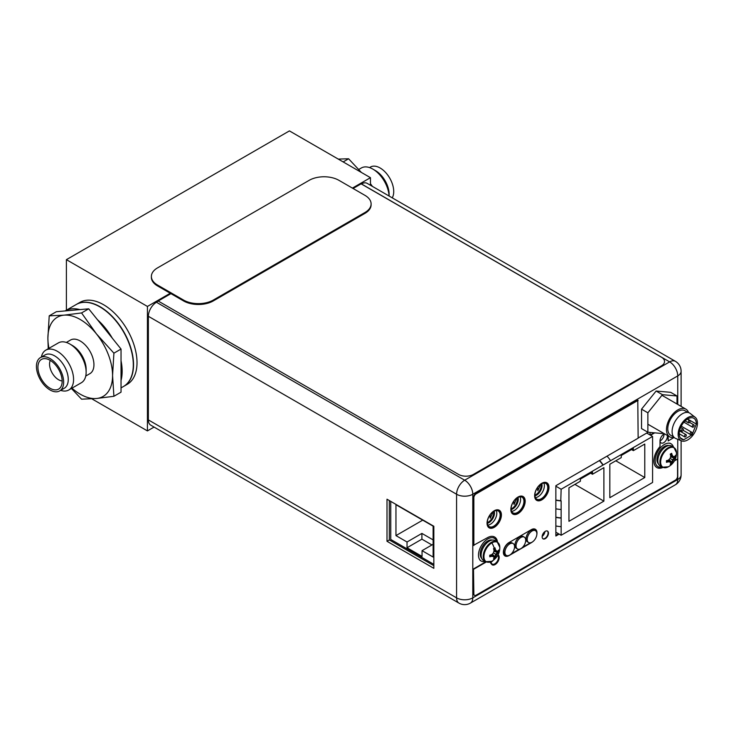 <?xml version="1.0" encoding="UTF-8"?>
<svg xmlns="http://www.w3.org/2000/svg" width="734" height="734" viewBox="0 0 734 734"><rect width="100%" height="100%" fill="white"/><g stroke="black" fill="none" stroke-linecap="round" stroke-linejoin="round"><path stroke-width="1.1" d="M370.459 185.262L370.459 177.683L352.403 188.106M170.26 293.261L147.433 306.445L147.433 430.913L154.076 427.078M147.433 306.445L66.399 259.662L289.425 130.9L370.459 177.683M91.897 398.856L147.433 430.913M66.399 259.662L66.399 310.188M127.221 384.332A47.315 27.314 -120 0 0 137.019 362.669A47.315 27.314 -120 0 0 116.376 315.06A47.315 27.314 -120 0 0 79.914 302.38L76.419 304.399A47.315 27.314 60 0 1 112.88 317.079A47.315 27.314 60 0 1 133.533 364.688A47.315 27.314 60 0 1 123.734 386.35A47.315 27.314 60 0 1 123.615 386.414L127.221 384.332M353.072 188.491L361.128 183.839L661.472 357.238A10.515 6.074 180 0 1 664.545 361.532A10.515 6.074 180 0 1 661.472 365.826L473.384 474.412A10.515 6.074 180 0 1 458.521 474.412L158.177 301.013L156.461 302.261A11.46 6.615 120 0 0 148.36 316.29L148.36 419.903A11.46 6.615 120 0 0 150.736 425.151L458.952 603.1A11.46 6.615 -60 0 1 456.585 597.861L456.585 494.248L148.36 316.29M158.177 301.013L170.93 293.646M151.378 276.47L151.378 277.324A21.029 12.139 0 0 0 157.535 285.911L183.555 300.931A21.029 12.139 0 0 0 213.291 300.931L364.945 213.374A21.029 12.139 0 0 0 371.11 204.786L371.11 203.933A21.029 12.139 180 0 1 364.945 212.511L213.291 300.078A21.029 12.139 180 0 1 183.555 300.078L157.535 285.049A21.029 12.139 180 0 1 151.378 276.47A21.029 12.139 180 0 1 157.535 267.882L309.188 180.325A21.029 12.139 180 0 1 338.924 180.325L364.945 195.345A21.029 12.139 180 0 1 371.11 203.933M555.858 499.992A24.323 14.047 0 0 0 560.785 500.707L561.143 489.248L603.146 464.998L602.651 464.705A19.974 11.533 -120 0 0 599.329 460.603M561.143 489.248L555.858 486.192M607.027 456.163A19.139 11.047 -120 0 1 610.578 460.704L652.581 436.455L646.709 433.06M599.586 460.457A19.139 11.047 60 0 1 603.146 464.998L610.578 460.704M652.581 436.455L652.581 482.467L561.143 535.26L561.143 500.918A24.323 14.047 180 0 1 555.858 500.212M633.369 450.639L644.782 444.052L644.782 477.531L609.835 497.698L609.835 464.218L621.248 457.631L621.248 455.484L633.369 448.492L633.369 450.639L631.506 449.566M568.951 521.305L568.951 487.826L580.365 481.238L580.365 479.091L592.476 472.1L592.476 474.247L603.889 467.659L603.889 501.139L568.951 521.305M561.143 535.26L555.858 532.205M555.858 517.167A24.323 14.047 0 0 0 560.785 517.883L561.143 518.085A24.323 14.047 180 0 1 555.858 517.378M555.858 508.8A24.323 14.047 0 0 0 561.143 509.506M555.858 525.966A24.323 14.047 0 0 0 561.143 526.673M615.789 460.787L644.782 477.531M590.622 473.173L592.476 474.247M574.896 484.394L603.889 501.139M433.831 564.336L390.754 539.462L390.754 501.395M407.031 547.747L407.031 541.995L395.956 535.6L395.956 504.698L433.124 526.159L433.124 557.06L422.05 550.665L422.05 556.418L407.031 547.747L421.903 539.16L421.903 533.407L407.031 541.995M433.124 539.894L421.903 533.407M422.72 520.149L395.956 535.6M433.124 544.27L422.05 550.665M431.941 544.958L421.903 539.16M497.111 541.765L495.028 540.563A11.515 6.643 120 0 0 489.275 541.132A11.515 6.643 120 0 0 481.752 551.271A11.515 6.643 120 0 0 483.513 560.501L485.587 561.703A11.515 6.643 -60 0 1 483.834 552.473A11.515 6.643 -60 0 1 491.358 542.334A11.515 6.643 -60 0 1 497.111 541.765L499.799 547.215A11.212 6.468 -60 0 0 491.872 542.876A11.212 6.468 120 0 0 483.945 556.482A11.212 6.468 120 0 0 491.652 561.308A11.212 6.468 120 0 0 491.863 561.189M494.955 547.821L493.542 548.637A15.616 9.019 60 0 1 494.037 550.491A15.35 12.102 95.1 0 1 493.395 552.913A15.35 12.102 144.9 0 1 491.624 554.684A15.616 9.019 180 0 1 489.761 555.179L489.761 556.803A15.616 9.019 0 0 0 491.624 556.308A15.35 3.248 21.2 0 0 493.395 556.583A15.35 3.239 38.8 0 1 494.037 557.702A15.616 9.019 60 0 1 493.532 558.987L494.945 558.17A15.616 9.019 -120 0 0 495.45 556.886A15.35 12.102 -84.9 0 0 496.579 554.748A15.35 12.102 -35.1 0 0 497.863 552.702A15.616 9.019 0 0 0 498.725 551.629L498.725 550.005A15.616 9.019 180 0 1 497.863 551.078A15.35 3.248 -158.8 0 1 496.579 551.078A15.35 3.239 -141.2 0 0 495.45 549.683A15.616 9.019 -120 0 0 494.955 547.821L494.955 549.39L495.835 550.647L494 550.335M492.266 554.087L494.945 556.601L494.945 558.17M491.771 554.546L494.927 558.207M493.395 552.913L495.835 554.326L494.945 556.601L495.45 556.886M493.854 551.353L497.368 552.418L495.835 554.326L496.579 554.748M494 550.693L498.753 551.592M498.725 551.629L497.368 552.418L497.863 552.702M493.743 549.335L495.45 549.683M496.579 551.078L495.835 550.647M493.395 556.583L491.119 556.023L489.761 556.803M491.468 554.73L492.652 556.161M490.468 555.005L491.624 556.308M485.192 561.464A13.139 7.588 -60 0 1 481.21 561.051A13.139 7.588 -60 0 1 479.201 550.518A13.139 7.588 -60 0 1 487.789 538.939A13.139 7.588 -60 0 1 494.358 538.288A13.139 7.588 -60 0 1 496.707 541.536M671.72 446.052A11.515 6.643 120 0 0 662.848 449.135A11.515 6.643 120 0 0 657.829 460.723A11.515 6.643 120 0 0 660.215 465.998L662.288 467.2A11.515 6.643 -60 0 1 659.912 461.925A11.515 6.643 -60 0 1 664.931 450.337A11.515 6.643 -60 0 1 673.803 447.254L671.72 446.052M662.288 467.2L668.362 466.796A11.212 6.478 -60 0 1 660.637 462.108A11.212 6.478 120 0 1 668.463 448.428A11.212 6.478 120 0 1 676.491 452.713L673.803 447.254M670.692 456.19L675.445 457.089L675.418 455.493A15.616 9.019 180 0 1 674.564 456.566A15.35 3.239 -158.8 0 1 673.271 456.566A15.35 3.239 -141.2 0 0 672.151 455.172A15.616 9.019 -120 0 0 671.647 453.318L670.234 454.135A15.616 9.019 60 0 1 670.738 455.988A15.35 12.102 95.1 0 1 670.096 458.411A15.35 12.102 144.9 0 1 668.316 460.172A15.616 9.019 180 0 1 666.463 460.668L666.463 462.301A15.616 9.019 0 0 0 668.316 461.805A15.35 3.239 21.2 0 0 670.096 462.081A15.35 3.239 38.8 0 1 670.738 463.2A15.616 9.019 60 0 1 670.234 464.475L671.647 463.659A15.616 9.019 -120 0 0 672.151 462.383A15.35 12.102 -84.9 0 0 673.271 460.246A15.35 12.102 -35.1 0 0 674.564 458.199A15.616 9.019 0 0 0 675.418 457.126L672.537 459.814L671.647 463.659M672.151 455.172L673.271 456.566M670.445 454.832L671.647 454.887L671.647 453.318M670.702 455.832L672.537 456.144M667.169 460.502L667.821 461.512L666.463 462.301M668.16 460.218L669.353 461.649L668.316 461.805M668.472 460.034L671.628 463.704M668.968 459.585L672.151 462.383M670.096 458.411L673.271 460.246M670.546 456.842L674.564 458.199M670.096 462.081L669.353 461.649M661.894 466.962A13.139 7.588 -60 0 1 657.912 466.549A13.139 7.588 -60 0 1 655.187 460.53A13.139 7.588 -60 0 1 660.921 447.309A13.139 7.588 -60 0 1 671.05 443.786A13.139 7.588 -60 0 1 673.408 447.024M487.404 523.305A7.881 4.551 120 0 0 494.468 513.02A7.881 4.551 120 0 0 494.193 511.176M493.633 511.488A7.881 4.551 -60 0 1 493.725 512.589A7.881 4.551 -60 0 1 487.358 522.636M489.789 515.296L490.266 518.232L492.597 513.011L492.175 512.552M490.266 515.571L489.248 516.158M492.028 512.681L492.597 513.011M511.194 509.57A7.881 4.551 120 0 0 518.259 499.285A7.881 4.551 120 0 0 517.984 497.441M517.424 497.753A7.881 4.551 -60 0 1 517.516 498.854A7.881 4.551 -60 0 1 511.148 508.901M513.58 501.561L514.048 504.497L516.387 499.276L515.965 498.817M514.048 501.836L513.038 502.423M515.819 498.946L516.387 499.276M534.985 495.835A7.881 4.551 120 0 0 542.041 485.55A7.881 4.551 120 0 0 541.765 483.706M541.215 484.018A7.881 4.551 -60 0 1 541.297 485.119A7.881 4.551 -60 0 1 534.939 495.166M537.361 487.826L537.839 490.762L540.169 485.541L539.756 485.082M537.839 488.101L536.829 488.688M539.609 485.211L540.169 485.541M681.106 406.379L681.106 371.23A11.46 6.615 180 0 1 677.748 375.909L472.788 494.248A11.46 6.615 180 0 1 456.585 494.248A11.46 6.615 -60 0 1 464.686 480.21L669.647 361.88A11.46 6.615 -60 0 1 675.381 361.312L367.156 183.362A11.46 6.615 120 0 0 361.422 183.922L361.348 183.968M387.002 499.221L433.831 526.26L433.831 568.327L387.002 541.288L387.002 499.221M547.729 487.633A9.037 5.221 120 0 0 545.857 483.495A9.037 5.221 120 0 0 538.884 485.917A9.037 5.221 120 0 0 534.939 495.019A9.037 5.221 120 0 0 536.811 499.157A9.037 5.221 120 0 0 543.775 496.734A9.037 5.221 120 0 0 547.729 487.633M523.938 501.368A9.037 5.221 120 0 0 522.067 497.23A9.037 5.221 120 0 0 515.094 499.652A9.037 5.221 120 0 0 511.148 508.754A9.037 5.221 120 0 0 513.02 512.892A9.037 5.221 120 0 0 519.993 510.469A9.037 5.221 120 0 0 523.938 501.368M500.148 515.103A9.037 5.221 120 0 0 498.276 510.965A9.037 5.221 120 0 0 491.303 513.387A9.037 5.221 120 0 0 487.358 522.489A9.037 5.221 120 0 0 489.229 526.627A9.037 5.221 120 0 0 496.202 524.204A9.037 5.221 120 0 0 500.148 515.103M555.858 535.003A1.055 0.606 120 0 0 556.427 534.976L558.546 533.756M650.095 432.436L650.095 435.014M638.149 438.005L648.104 432.262M491.119 561.583A5.202 3 120 0 0 491.11 561.694A5.202 3 120 0 0 492.193 564.079A5.202 3 120 0 0 496.202 562.684A5.202 3 120 0 0 498.478 557.445A5.202 3 120 0 0 497.744 555.326M660.022 440.666A5.202 3 120 0 0 661.095 442.951A5.202 3 120 0 0 665.105 441.565A5.202 3 120 0 0 667.38 436.326A5.202 3 120 0 0 667.289 435.427M664.527 433.831A5.202 3 120 0 0 663.664 434.216M543.857 483.082A9.037 5.221 -60 0 1 544.38 485.706A9.037 5.221 -60 0 1 535.462 497.634M520.067 496.817A9.037 5.221 -60 0 1 520.589 499.441A9.037 5.221 -60 0 1 511.671 511.369M496.285 510.552A9.037 5.221 -60 0 1 496.799 513.176A9.037 5.221 -60 0 1 487.881 525.104M544.958 531.544A4.89 2.826 -60 0 1 542.16 536.416M493.257 560.299A5.202 3 -60 0 1 491.129 562.061M664.022 434.033A5.202 3 -60 0 1 664.031 434.39A5.202 3 -60 0 1 660.031 440.932M433.831 565.666L389.304 539.958L389.304 500.551M389.304 539.958L387.002 541.288M674.188 437.492A16.029 9.258 -60 0 1 669.812 436.877A16.029 9.258 -60 0 1 668.004 435.207A16.029 9.258 -60 0 1 670.922 416.591A16.029 9.258 -60 0 1 685.84 409.113A16.029 9.258 -60 0 1 687.639 410.783A16.029 9.258 -60 0 1 688.565 412.6M687.951 412.453L684.923 410.701A14.194 8.193 120 0 0 671.711 417.325A14.194 8.193 120 0 0 669.133 433.812A14.194 8.193 120 0 0 670.729 435.29L673.757 437.033M695.126 417.251L690.153 413.407A14.506 8.377 120 0 0 676.436 419.362A14.506 8.377 120 0 0 673.473 436.666A14.506 8.377 120 0 0 675.693 438.464L681.501 440.85A13.671 7.89 -60 0 1 679.418 439.161A13.671 7.89 -60 0 1 682.207 422.857A13.671 7.89 -60 0 1 695.126 417.251A13.671 7.89 -60 0 1 696.153 418.334A13.671 7.89 -60 0 1 693.96 433.766A13.671 7.89 -60 0 1 681.501 440.85M692.061 434.822L696.337 424.059A12.093 6.982 120 0 0 695.19 419.536A12.093 6.982 120 0 0 693.832 418.279A12.093 6.982 120 0 0 684.611 421.408A12.093 6.982 120 0 0 679.244 433.436A12.093 6.982 120 0 0 680.381 437.959A12.093 6.982 120 0 0 681.739 439.216A12.093 6.982 120 0 0 683.703 439.776L692.061 434.822L691.18 434.317M696.337 424.059L687.574 419.004M680.28 437.803L683.703 439.776M683.235 429.06A1.312 0.762 -60 0 1 682.996 430.583A1.312 0.762 -60 0 1 681.776 431.197A1.312 0.762 -60 0 1 681.629 431.06A1.312 0.762 -60 0 1 681.868 429.528A1.312 0.762 -60 0 1 683.088 428.922A1.312 0.762 -60 0 1 683.235 429.06M686.189 434.803A1.312 0.762 -60 0 1 685.951 436.326A1.312 0.762 -60 0 1 684.73 436.941A1.312 0.762 -60 0 1 684.574 436.803A1.312 0.762 -60 0 1 684.822 435.28A1.312 0.762 -60 0 1 686.042 434.666A1.312 0.762 -60 0 1 686.189 434.803M694.043 425.032A1.312 0.762 -60 0 1 693.804 426.555A1.312 0.762 -60 0 1 692.584 427.17A1.312 0.762 -60 0 1 692.437 427.032A1.312 0.762 -60 0 1 692.676 425.509A1.312 0.762 -60 0 1 693.896 424.894A1.312 0.762 -60 0 1 694.043 425.032M689.932 420.729A1.312 0.762 -60 0 1 689.694 422.252A1.312 0.762 -60 0 1 688.474 422.867A1.312 0.762 -60 0 1 688.327 422.729A1.312 0.762 -60 0 1 688.565 421.206A1.312 0.762 -60 0 1 689.786 420.591A1.312 0.762 -60 0 1 689.932 420.729M691.823 432.344A1.312 0.762 -60 0 1 691.584 433.877A1.312 0.762 -60 0 1 690.364 434.482A1.312 0.762 -60 0 1 690.217 434.354A1.312 0.762 -60 0 1 690.455 432.821A1.312 0.762 -60 0 1 691.676 432.207A1.312 0.762 -60 0 1 691.823 432.344M641.544 409.159L641.544 428.592L647.865 432.234L647.865 412.811L641.544 409.159L656.113 391.038L670.683 392.332L677.005 395.984L677.005 404.012M647.865 412.811L662.435 394.681L656.113 391.038M662.435 394.681L677.005 395.984M662.94 432.913L662.435 433.537L647.865 432.234M497.505 542.022A14.46 8.349 120 0 0 494.615 537.013A14.46 8.349 120 0 0 487.385 537.728L473.485 545.325L473.485 497.551A3.156 1.817 120 0 1 475.715 493.688L637.782 400.122L638.149 438.189L555.858 485.706L555.858 536.013L559.152 534.104M494.422 536.903A14.46 8.349 -60 0 1 497.129 541.775M498.028 554.803L498.34 555.289A5.78 3.34 -60 0 1 498.836 557.253A5.78 3.34 -60 0 1 496.432 562.941A5.78 3.34 -60 0 1 492.046 564.721M485.807 561.813L473.485 568.933L473.485 593.696A3.156 1.817 120 0 0 474.136 595.136A3.156 1.817 120 0 0 474.338 595.228M674.729 460.301L677.555 459.099L677.555 476.311A3.156 1.817 -60 0 1 675.326 480.174L476.091 595.201A3.156 1.817 -60 0 1 474.513 595.357A3.156 1.817 -60 0 1 473.852 593.907L473.485 568.933M662.463 467.292A14.46 8.349 -60 0 1 656.682 467.466M667.802 435.721A5.78 3.34 -60 0 1 667.812 436.088L668.188 440.895L674.032 437.519M651.388 435.757L651.012 434.546L654.049 432.794M651.012 434.546L651.012 435.546M558.776 533.893L555.858 535.581M522.902 496.432A10.148 5.854 -60 0 1 524.819 500.964A10.148 5.854 -60 0 1 520.507 511.048A10.148 5.854 -60 0 1 512.763 513.993M499.111 510.167A10.148 5.854 -60 0 1 501.028 514.699A10.148 5.854 -60 0 1 496.725 524.782A10.148 5.854 -60 0 1 488.972 527.728M535.132 529.159A7.991 4.615 -60 0 1 536.572 532.058M530.407 542.802L522.516 547.362M519.259 549.243L511.369 553.794M508.011 555.693A7.991 4.615 -60 0 1 504.845 555.858M546.692 482.697A10.148 5.854 -60 0 1 548.61 487.229A10.148 5.854 -60 0 1 544.298 497.313A10.148 5.854 -60 0 1 536.554 500.258M547.344 531.012A4.468 2.578 -60 0 1 548.087 532.939A4.468 2.578 -60 0 1 546.261 537.306A4.468 2.578 -60 0 1 542.885 538.728M651.388 434.757L654.691 432.849M668.169 435.941A5.78 3.34 120 0 1 668.188 436.299L668.188 440.895M664.417 433.766A5.78 3.34 120 0 0 660.013 441.024L660.013 446.602A14.46 8.349 120 0 0 653.875 460.961A14.46 8.349 120 0 0 656.866 467.576A14.46 8.349 120 0 0 662.885 467.485M674.381 460.924L677.555 459.099M486.229 562.005L473.852 569.144M489.89 562.051L491.633 564.318A5.78 3.34 120 0 0 492.23 564.841A5.78 3.34 120 0 0 496.679 563.29A5.78 3.34 120 0 0 499.203 557.473A5.78 3.34 120 0 0 498.707 555.5L498.129 554.601M473.852 545.536L473.852 497.762A3.156 1.817 -60 0 1 476.091 493.899L638.149 400.333M525.186 501.175A10.148 5.854 120 0 0 523.085 496.533A10.148 5.854 120 0 0 515.268 499.248A10.148 5.854 120 0 0 510.846 509.46A10.148 5.854 120 0 0 512.947 514.103A10.148 5.854 120 0 0 520.764 511.387A10.148 5.854 120 0 0 525.186 501.175M501.405 514.91A10.148 5.854 120 0 0 499.304 510.268A10.148 5.854 120 0 0 491.477 512.983A10.148 5.854 120 0 0 487.055 523.195A10.148 5.854 120 0 0 489.156 527.838A10.148 5.854 120 0 0 496.973 525.122A10.148 5.854 120 0 0 501.405 514.91M536.857 534.324A7.991 4.615 120 0 0 536.976 532.921A7.991 4.615 120 0 0 535.315 529.26A7.991 4.615 120 0 0 531.324 529.654L509.02 542.536A7.991 4.615 120 0 0 503.368 552.317A7.991 4.615 120 0 0 505.029 555.977A7.991 4.615 120 0 0 509.02 555.583L531.324 542.701A7.991 4.615 120 0 0 532.389 541.976M548.977 487.44A10.148 5.854 120 0 0 546.876 482.798A10.148 5.854 120 0 0 539.059 485.513A10.148 5.854 120 0 0 534.627 495.725A10.148 5.854 120 0 0 536.728 500.368A10.148 5.854 120 0 0 544.555 497.652A10.148 5.854 120 0 0 548.977 487.44M548.463 533.159A4.468 2.578 120 0 0 547.536 531.113A4.468 2.578 120 0 0 544.087 532.306A4.468 2.578 120 0 0 542.142 536.802A4.468 2.578 120 0 0 543.068 538.848A4.468 2.578 120 0 0 546.509 537.655A4.468 2.578 120 0 0 548.463 533.159M535.453 530.691L534.343 530.049A6.835 3.945 120 0 0 529.076 531.875A6.835 3.945 120 0 0 526.094 538.756A6.835 3.945 120 0 0 527.507 541.885L528.627 542.527A6.835 3.945 -60 0 1 527.205 539.398A6.835 3.945 -60 0 1 530.187 532.517A6.835 3.945 -60 0 1 535.453 530.691A6.835 3.945 -60 0 1 536.875 533.82A6.835 3.945 -60 0 1 533.893 540.692A6.835 3.945 -60 0 1 528.627 542.527M524.305 537.132L523.186 536.481A6.835 3.945 120 0 0 517.929 538.316A6.835 3.945 120 0 0 514.938 545.197A6.835 3.945 120 0 0 516.36 548.326L517.47 548.968A6.835 3.945 -60 0 1 516.057 545.839A6.835 3.945 -60 0 1 519.039 538.958A6.835 3.945 -60 0 1 524.305 537.132A6.835 3.945 -60 0 1 525.718 540.261A6.835 3.945 -60 0 1 522.736 547.133A6.835 3.945 -60 0 1 517.47 548.968M513.158 543.564L512.038 542.921A6.835 3.945 120 0 0 506.772 544.756A6.835 3.945 120 0 0 503.79 551.629A6.835 3.945 120 0 0 505.203 554.757L506.322 555.399A6.835 3.945 -60 0 1 504.909 552.271A6.835 3.945 -60 0 1 507.891 545.399A6.835 3.945 -60 0 1 513.158 543.564A6.835 3.945 -60 0 1 514.571 546.692A6.835 3.945 -60 0 1 511.589 553.574A6.835 3.945 -60 0 1 506.322 555.399M389.084 196.015A23.002 13.276 -120 0 0 372.854 169.104L375.514 170.646L372.854 169.104A23.002 13.276 60 0 0 361.357 167.967L358.761 169.471M389.121 196.042L389.121 194.207A19.24 11.111 -120 0 0 375.514 170.646M392.231 197.841A19.24 11.111 -120 0 0 380.12 167.985A19.24 11.111 60 0 0 370.505 167.031L369.532 167.591M370.459 183.72L372.432 186.399M338.273 159.095L348.595 158.773L361.376 172.435M348.595 158.773L343.154 161.92M66.354 342.448L70.528 340.035A19.396 11.203 60 0 1 80.226 340.998A19.396 11.203 -120 0 1 92.897 358.091A19.396 11.203 -120 0 1 89.924 373.634L85.75 376.047M86.135 372.202L86.135 369.257A19.396 11.203 -120 0 0 72.418 345.503L69.877 344.035A23.002 13.276 -120 0 1 86.135 372.202A23.002 13.276 -120 0 1 81.373 382.726L68.812 389.983A23.002 13.276 -120 0 0 72.336 371.551A23.002 13.276 -120 0 0 57.307 351.283A23.002 13.276 60 0 0 45.811 350.146L58.371 342.897A23.002 13.276 60 0 1 69.877 344.035L72.418 345.503M41.388 357.036A23.002 13.276 60 0 1 45.811 350.146M60.628 390.36A23.002 13.276 -120 0 0 68.812 389.983M64.271 388.258A19.24 11.111 -120 0 0 67.225 372.844A19.24 11.111 -120 0 0 54.655 355.889A19.24 11.111 60 0 0 45.031 354.935L40.425 357.596A19.24 11.111 60 0 1 50.04 358.55A19.24 11.111 -120 0 1 62.61 375.505A19.24 11.111 -120 0 1 59.665 390.919L64.271 388.258M59.665 390.919A19.24 11.111 -120 0 1 50.04 389.965A19.24 11.111 60 0 1 37.471 373.019A19.24 11.111 60 0 1 40.425 357.596M50.04 388.249A17.139 9.891 60 0 1 38.342 371.138A17.139 9.891 60 0 1 43.967 358.642A17.139 9.891 60 0 1 50.04 360.266A17.139 9.891 -120 0 1 60.546 373.331A17.139 9.891 -120 0 1 60.527 387.332A17.139 9.891 -120 0 1 50.04 388.249M62.161 380.955A12.744 7.358 -120 0 1 58.573 379.744A12.744 7.358 60 0 1 50.297 360.422M71.409 388.479L81.566 399.177L96.393 398.507L113.908 396.287L112.568 375.505L113.908 353.173L96.393 333.832A45.737 26.406 -120 0 0 64.06 315.161L49.224 315.831L56.362 311.711L65.115 310.932L76.198 304.527A47.315 27.314 60 0 1 99.852 306.876A47.315 27.314 -120 0 1 130.762 348.567A47.315 27.314 -120 0 1 123.505 386.479L121.037 387.901M79.951 309.601L65.115 310.932A47.315 27.314 60 0 1 79.951 309.601L88.704 308.821L121.037 349.054L121.037 392.167L113.908 396.287M71.96 388.167A45.737 26.406 -120 0 0 96.393 398.507A45.737 26.406 -120 0 0 112.568 375.505A45.737 26.406 -120 0 0 96.393 333.832L81.566 312.941L64.06 315.161A45.737 26.406 -120 0 0 47.884 338.163L48.242 348.742M49.224 315.831L47.884 338.163A45.737 26.406 -120 0 0 48.958 348.329M81.566 312.941L88.704 308.821M121.037 360.724A47.315 27.314 60 0 1 121.037 380.506M97.457 319.712A47.315 27.314 60 0 1 112.293 338.163M113.908 353.173L121.037 349.054M364.945 213.374L364.945 212.511M213.291 300.078L213.291 300.931M183.555 300.931L183.555 300.078M157.535 285.049L157.535 285.911M494.248 548.17A15.653 9.037 -120 0 0 491.872 542.876M485.578 544.289A9.826 5.67 120 0 0 482.018 550.454M492.23 540.068A10.671 6.156 120 0 0 487.789 540.958A10.671 6.156 120 0 0 481.054 549.61A10.671 6.156 120 0 0 481.688 558.326M675.482 456.282A15.653 9.037 -0 0 0 676.5 453.071A15.653 15.653 0 0 1 668.362 466.796M662.261 449.795A9.826 5.679 120 0 0 658.719 455.933M668.931 445.556A10.671 6.166 120 0 0 661.059 449.373A10.671 6.166 120 0 0 656.93 459.521A10.671 6.166 120 0 0 658.38 463.824M148.36 419.903L456.585 597.861A11.46 6.615 0 0 0 472.788 597.861A11.46 6.615 60 0 1 470.411 603.1L675.381 484.77A11.46 6.615 -120 0 0 677.748 479.522L677.748 439.308M156.461 302.261L464.686 480.21A11.46 6.615 60 0 1 472.788 494.248L472.788 597.861L677.748 479.522A11.46 6.615 0 0 0 681.106 474.843L681.106 440.694M677.748 404.443L677.748 375.909A11.46 6.615 -120 0 0 669.647 361.88L361.422 183.922M555.858 534.646L556.427 534.976M499.799 547.215A15.653 15.653 0 0 1 491.652 561.308L485.587 561.703M481.21 561.051L480.091 560.409M494.358 538.288L493.239 537.646M671.05 443.786L669.94 443.143M657.912 466.549L656.792 465.906M675.381 484.77A11.46 11.46 0 0 0 681.106 474.843M458.952 603.1A11.46 11.46 0 0 0 470.411 603.1M681.106 371.23A11.46 11.46 0 0 0 675.381 361.312M647.865 424.215L669.812 436.877M662.407 395.58L685.84 409.113M679.748 430.023L681.776 431.197M680.62 427.491L683.088 428.922M679.234 433.766L684.73 436.941M679.537 430.913L686.042 434.666M683.923 422.169L692.584 427.17M689.584 422.399L693.896 424.894M685.106 420.921L688.474 422.867M687.318 419.16L689.786 420.591M683.152 430.326L690.364 434.482M681.235 426.179L691.676 432.207"/></g></svg>
